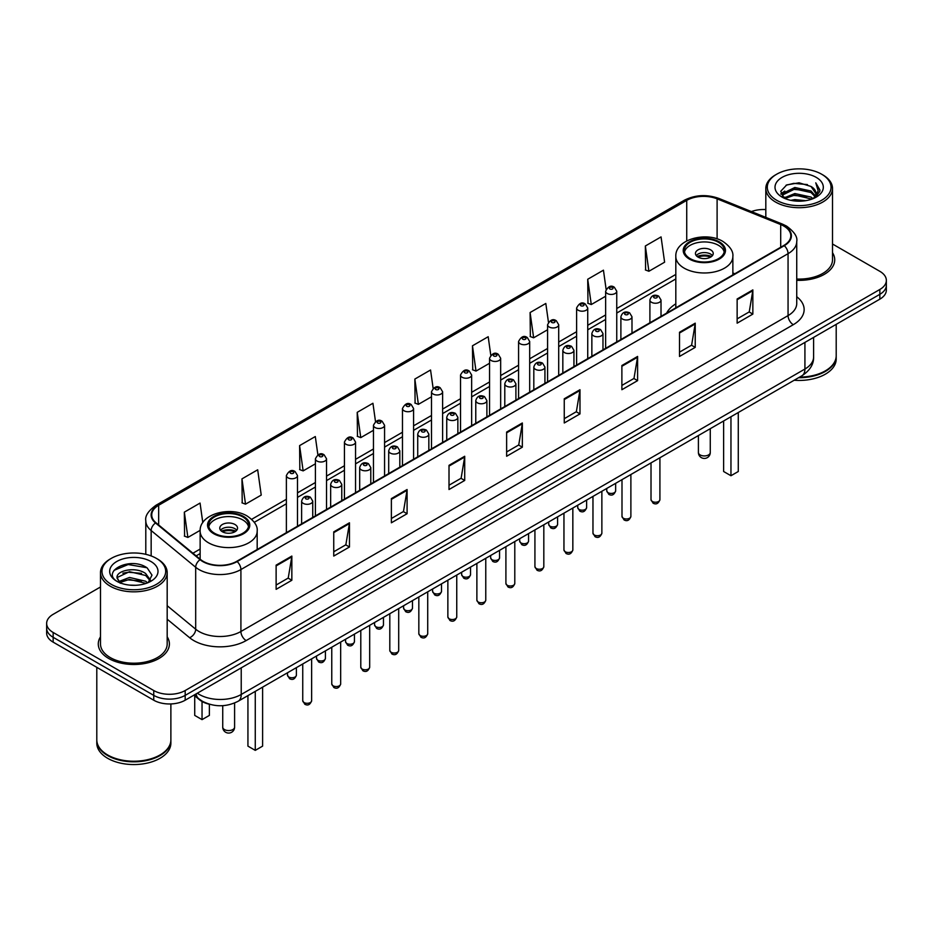 <?xml version="1.0" encoding="UTF-8"?>
<svg xmlns="http://www.w3.org/2000/svg" width="933" height="933" viewBox="0 0 933 933"><rect width="100%" height="100%" fill="white"/><g stroke="black" fill="none" stroke-linecap="round" stroke-linejoin="round"><path stroke-width="1.4" d="M675.819 303.843A39.268 22.672 0 0 0 666.617 313.138M210.065 704.403A22.229 12.829 180 0 1 199.464 699.715L193.936 695.155M100.496 586.985L53.158 614.322A22.229 12.829 0 0 0 46.65 623.396L46.65 633.075A22.229 12.829 0 0 0 53.158 642.149L153.747 700.216A22.229 12.829 0 0 0 185.177 700.216L879.842 299.155A22.229 12.829 0 0 0 886.35 290.081L886.35 285.241A22.229 12.829 0 0 1 879.842 294.315A22.229 12.829 0 0 0 886.35 285.241L886.35 280.401A22.229 12.829 0 0 0 879.842 271.328L832.504 244.003M46.65 623.396A22.229 12.829 0 0 0 53.158 632.469L153.747 690.537A22.229 12.829 0 0 0 185.177 690.537L185.177 695.377L879.842 294.315L185.177 695.377A22.229 12.829 0 0 1 153.747 695.377A22.229 12.829 0 0 0 185.177 695.377L185.177 700.216M53.158 632.469L53.158 637.309L153.747 695.377L53.158 637.309A22.229 12.829 0 0 1 46.65 628.236A22.229 12.829 0 0 0 53.158 637.309L53.158 642.149M100.496 636.819A35.559 20.526 0 0 0 98.28 643.957A35.559 20.526 0 0 0 108.695 658.476A35.559 20.526 0 0 0 147.449 662.931A35.559 20.526 0 0 0 169.398 643.957A35.559 20.526 0 0 0 167.182 636.819A35.559 20.526 0 0 1 169.398 643.957A35.559 20.526 0 0 1 147.449 662.931A35.559 20.526 0 0 1 108.695 658.476A35.559 20.526 0 0 1 98.28 643.957A35.559 20.526 0 0 1 100.496 636.819M783.86 226.089A23.71 13.692 180 0 1 790.811 235.757A23.71 13.692 180 0 1 783.86 245.437L236.725 561.328A23.71 13.692 180 0 1 200.537 559.497L156.009 522.783A23.71 13.692 180 0 1 151.729 514.934A23.71 13.692 180 0 1 158.668 505.254L686.735 200.373A23.71 13.692 180 0 1 717.104 198.846L780.699 224.55A23.71 13.692 180 0 1 783.86 226.089M784.28 225.844A24.305 14.03 0 0 0 781.038 224.27L717.442 198.554A24.305 14.03 0 0 0 686.326 200.129L158.248 505.01A24.305 14.03 0 0 0 155.531 522.981L200.059 559.695A24.305 14.03 0 0 0 237.145 561.573L784.28 245.682A24.305 14.03 0 0 0 784.28 225.844M276.121 565.141L276.121 589.341L291.842 580.268L291.842 556.068L276.121 565.141M276.121 585.049L288.227 578.052L291.772 556.873A5.925 3.417 -120 0 0 291.842 556.068M288.122 578.122L291.842 580.268M333.746 531.868L333.746 556.068L349.467 546.995L349.467 522.795L333.746 531.868M333.746 551.776L345.851 544.79L349.397 523.6A5.925 3.417 -120 0 0 349.467 522.795M345.746 544.849L349.467 546.995M391.37 498.595L391.37 522.795L407.091 513.721L407.091 489.522L391.37 498.595M391.37 518.503L403.476 511.517L407.033 490.326A5.925 3.417 -120 0 0 407.091 489.522M403.371 511.576L407.091 513.721M449.006 465.334L449.006 489.522L464.716 480.448L464.716 456.26L449.006 465.334M449.006 485.23L461.112 478.244L464.657 457.053A5.925 3.417 -120 0 0 464.716 456.26M460.995 478.302L464.716 480.448M737.14 298.98L737.14 323.18L752.849 314.094L752.849 289.906L737.14 298.98M737.14 318.876L749.246 311.89L752.791 290.711A5.925 3.417 -120 0 0 752.849 289.906M749.129 311.949L752.849 314.094M679.504 332.253L679.504 356.441L695.225 347.368L695.225 323.168L679.504 332.253M679.504 352.149L691.61 345.163L695.167 323.973A5.925 3.417 -120 0 0 695.225 323.168M691.505 345.222L695.225 347.368M621.879 365.514L621.879 389.714L637.601 380.641L637.601 356.441L621.879 365.514M621.879 385.422L633.985 378.436L637.531 357.246A5.925 3.417 -120 0 0 637.601 356.441M633.88 378.495L637.601 380.641M564.255 398.788L564.255 422.987L579.976 413.914L579.976 389.714L564.255 398.788M564.255 418.695L576.361 411.698L579.906 390.519A5.925 3.417 -120 0 0 579.976 389.714M576.256 411.768L579.976 413.914M506.631 432.061L506.631 456.26L522.34 447.187L522.34 422.987L506.631 432.061M506.631 451.957L518.736 444.971L522.282 423.792A5.925 3.417 -120 0 0 522.34 422.987M518.631 445.041L522.34 447.187M796.735 280.32A35.559 20.526 0 0 0 834.72 259.841A35.559 20.526 0 0 0 832.504 252.691A35.559 20.526 0 0 1 834.72 259.841A35.559 20.526 0 0 1 796.735 280.32M185.177 690.537L879.842 289.475A22.229 12.829 0 0 0 886.35 280.401M765.818 209.575A22.229 12.829 0 0 0 751.427 211.581M317.873 454.791L315.307 436.539L299.598 445.612L299.843 469.661M241.962 478.874L245.519 504.158L261.228 495.085L257.683 469.8L241.962 478.874L242.218 502.934M202.799 522.643L200.059 503.074L184.337 512.147L184.594 536.195M490.781 355.205L488.192 336.72L472.471 345.793L472.728 369.853M548.441 322.165L545.817 303.458L530.096 312.532L530.352 336.58M606.112 289.253L603.441 270.185L587.72 279.259L587.977 303.307M645.356 245.985L648.901 271.27L664.611 262.196L661.065 236.912L645.356 245.985L645.601 270.034M375.498 421.541L372.932 403.266L357.222 412.339L357.467 436.387M433.134 388.338L430.556 369.993L414.847 379.066L415.103 403.114M414.847 379.066L418.392 404.351L431.501 396.782M418.392 404.351L414.847 403.021M472.471 345.793L476.017 371.077L489.545 363.275M476.017 371.077L472.471 369.748M530.096 312.532L533.641 337.804L547.589 329.757M533.641 337.804L530.096 336.486M587.72 279.259L591.277 304.543L605.634 296.239M591.277 304.543L587.72 303.213M648.901 271.27L645.356 269.94M357.222 412.339L360.768 437.624L373.457 430.3M360.768 437.624L357.222 436.294M299.598 445.612L303.143 470.885L315.412 463.806M303.143 470.885L299.598 469.567M245.519 504.158L241.962 502.84M184.337 512.147L187.883 537.431L200.152 530.352M187.883 537.431L184.337 536.102M776.641 200.257A31.862 18.392 0 0 0 821.693 200.257A31.862 18.392 0 0 0 821.693 174.238L822.743 174.844A33.343 19.243 0 0 1 832.504 188.454A33.343 19.243 0 0 1 811.92 206.24A33.343 19.243 0 0 1 775.591 202.064A33.343 19.243 0 0 1 765.818 188.454A33.343 19.243 0 0 1 775.591 174.844L776.641 174.238A31.862 18.392 0 0 0 776.641 200.257M796.735 279.037A33.343 19.243 0 0 0 832.504 259.841L832.504 188.454M799.616 377.107A37.04 21.389 0 0 0 825.355 370.844A37.04 21.389 0 0 0 836.201 355.718L836.201 324.346M799.464 377.2A36.679 21.167 0 0 0 825.099 370.996A36.679 21.167 0 0 0 825.227 370.914M798.566 377.713A37.04 21.389 0 0 0 836.201 356.324A37.04 21.389 0 0 0 836.201 356.021M794.181 380.244A37.04 21.389 0 0 0 836.201 359.042L836.201 356.324M790.741 200.315L794.823 199.58L805.715 200.677M795.522 201.038L800.864 201.155M783.918 198.006L794.823 193.539L811.01 197.05L813.051 198.659M784.956 198.531L794.823 195.044L811.815 199.126M782.577 196.758L782.985 193.318L794.823 187.486L811.01 190.997L815.337 195.813M782.484 196.327L782.985 194.822L794.823 189.002L811.01 192.513L814.941 196.536M813.144 198.624A16.747 9.668 0 0 0 815.909 193.294A16.747 9.668 0 0 0 811.01 186.46L815.897 193.656M816.247 177.387A24.153 13.948 0 0 0 782.076 177.387A24.153 13.948 0 0 0 782.076 197.108A24.153 13.948 0 0 0 816.247 197.108A24.153 13.948 0 0 0 816.247 177.387M811.01 186.46L799.068 182.798L786.706 184.921L780.734 191.265L784.128 198.169M814.777 197.889L819.757 191.522L819.92 190.017L815.769 182.833L818.194 190.88L813.413 198.507M822.743 174.844L821.693 174.238A31.862 18.392 0 0 0 776.641 174.238M815.769 182.833L819.909 190.309M786.029 185.247L793.785 183.358L807.442 184.594M781.038 194.356L783.428 192.595M788.793 190.367L793.785 189.411L806.94 190.495M788.793 196.408L793.785 195.452L806.94 196.548M780.851 193.784L784.828 191.078M783.627 197.761L784.828 197.131M718.48 242.3A20.001 11.546 0 0 0 696.683 239.793A20.001 11.546 0 0 0 684.332 250.464A20.001 11.546 0 0 0 690.198 258.628A20.001 11.546 0 0 0 711.996 261.135A20.001 11.546 0 0 0 724.346 250.464A20.001 11.546 0 0 0 718.48 242.3M724.171 251.968A20.001 11.546 0 0 0 718.48 245.321A20.001 11.546 0 0 0 697.919 242.545A20.001 11.546 0 0 0 684.507 251.968M723.623 420.981L723.623 471.503L730.959 475.737L738.283 471.503L738.283 412.514M730.959 475.737L730.959 416.748M710.631 249.857A8.887 5.132 0 0 0 700.94 248.749A8.887 5.132 0 0 0 695.447 253.484A8.887 5.132 0 0 0 698.059 257.111A8.887 5.132 0 0 0 707.739 258.231A8.887 5.132 0 0 0 713.232 253.484A8.887 5.132 0 0 0 710.631 249.857M712.439 255.607A8.887 5.132 0 0 0 710.631 254.091A8.887 5.132 0 0 0 696.24 255.607M697.161 256.517A11.849 6.846 180 0 1 711.004 256.295L711.004 256.89M698.129 257.158A10.368 5.983 180 0 1 709.931 256.913L711.004 256.295M709.756 257.555L709.931 256.913M111.307 584.373A31.862 18.392 0 0 0 156.359 584.373A31.862 18.392 0 0 0 156.359 558.366L157.409 558.972A33.343 19.243 0 0 1 167.182 572.582A33.343 19.243 0 0 1 146.598 590.367A33.343 19.243 0 0 1 110.257 586.192A33.343 19.243 0 0 1 100.496 572.582A33.343 19.243 0 0 1 110.257 558.972L111.307 558.366A31.862 18.392 0 0 0 111.307 584.373M100.496 572.582L100.496 643.957A33.343 19.243 0 0 0 110.257 657.567A33.343 19.243 0 0 0 146.598 661.742A33.343 19.243 0 0 0 167.182 643.957L167.182 572.582M159.905 755.042A36.679 21.167 0 0 1 159.765 755.112A36.679 21.167 0 0 1 107.901 755.112L107.645 754.96A37.04 21.389 0 0 0 160.033 754.96A37.04 21.389 0 0 0 170.879 739.846L170.879 703.949M96.799 740.149A37.04 21.389 0 0 0 96.799 740.452A37.04 21.389 0 0 0 107.645 755.567A37.04 21.389 0 0 0 148.009 760.208A37.04 21.389 0 0 0 170.879 740.452A37.04 21.389 0 0 0 170.879 740.149M96.799 740.452L96.799 743.169A37.04 21.389 0 0 0 107.645 758.296A37.04 21.389 0 0 0 148.009 762.926A37.04 21.389 0 0 0 170.879 743.169L170.879 740.452M129.792 585.119L135.437 585.283M118.713 581.574L129.5 577.457L145.676 581.247L147.636 582.822M119.704 582.612L129.5 579.381L146.038 583.405M117.092 577.515L119.856 582.74M117.126 578.04C115.319 570.576 135.763 566.156 145.676 573.562L150.493 580.209M117.196 578.495L117.663 577.259L129.5 571.696L145.676 575.486L150.108 580.711M148.207 582.577L151.997 575.148L147.204 567.94C130.258 555.753 100.134 571.801 117.535 581.656L118.398 582.18M150.924 561.503A24.153 13.948 0 0 0 116.753 561.503A24.153 13.948 0 0 0 116.753 581.236A24.153 13.948 0 0 0 150.924 581.236A24.153 13.948 0 0 0 150.924 561.503M120.229 583.242L117.161 578.308M96.799 667.34L96.799 739.846A37.04 21.389 0 0 0 107.645 754.96L107.901 755.112M157.409 558.972L156.359 558.366A31.862 18.392 0 0 0 111.307 558.366M114.001 570.355L128.183 564.535L146.878 567.719M122.864 573.189L128.183 572.221L141.536 573.363M122.864 580.874L128.183 579.906L141.536 581.049M242.802 516.929A20.001 11.546 0 0 0 221.004 514.421A20.001 11.546 0 0 0 208.654 525.092A20.001 11.546 0 0 0 214.52 533.256A20.001 11.546 0 0 0 236.317 535.764A20.001 11.546 0 0 0 248.668 525.092A20.001 11.546 0 0 0 242.802 516.929M248.493 526.609A20.001 11.546 0 0 0 242.802 519.949A20.001 11.546 0 0 0 222.229 517.185A20.001 11.546 0 0 0 208.829 526.609M247.933 695.61L247.933 746.132L255.269 750.365L262.605 746.132L262.605 687.143M255.269 750.365L255.269 691.376M194.717 695.796L194.717 715.401L202.041 719.635L209.377 715.401L209.377 704.263M202.041 719.635L202.041 701.476M234.941 524.486A8.887 5.132 0 0 0 225.261 523.378A8.887 5.132 0 0 0 219.768 528.113A8.887 5.132 0 0 0 222.369 531.752A8.887 5.132 0 0 0 232.06 532.86A8.887 5.132 0 0 0 237.553 528.113A8.887 5.132 0 0 0 234.941 524.486M236.76 530.236A8.887 5.132 0 0 0 234.941 528.719A8.887 5.132 0 0 0 220.561 530.236M221.471 531.145A11.849 6.846 180 0 1 235.326 530.924L235.326 531.518M222.451 531.787A10.368 5.983 180 0 1 234.253 531.542L235.326 530.924M234.078 532.183L234.253 531.542M197.329 693.207A29.634 17.109 0 0 0 199.324 694.467A29.634 17.109 0 0 0 241.227 694.467L804.922 369.025A29.634 17.109 0 0 0 813.611 356.931C813.821 364.278 809.902 370.576 801.855 375.812L238.16 701.254A14.823 8.56 60 0 0 241.227 694.467L241.227 667.853M804.922 342.411L804.922 369.025A14.823 8.56 60 0 1 801.855 375.812M196.128 693.895A14.823 9.913 129.5 0 0 198.717 698.712L194.216 695.003M879.842 299.155L879.842 289.475M153.747 700.216L153.747 690.537M796.735 296.729A37.04 21.389 180 0 1 793.295 324.684L246.16 640.574A7.406 4.28 60 0 1 240.912 631.501L788.058 315.611A29.634 17.109 0 0 0 796.735 303.517L796.735 241.565A29.634 17.109 180 0 1 788.058 253.671A7.406 4.28 -120 0 0 784.28 245.682M246.16 640.574A37.04 21.389 180 0 1 193.772 640.574A37.04 21.389 180 0 1 189.621 637.717L167.182 619.209M200.059 559.695A7.406 4.957 129.5 0 0 195.685 567.276L195.685 629.215A29.634 17.109 0 0 0 199.009 631.501A29.634 17.109 0 0 0 240.912 631.501L240.912 569.55A29.634 17.109 180 0 1 195.685 567.276L151.158 530.55A29.634 17.109 180 0 1 145.793 520.742L145.793 554.319M796.735 241.565C797.727 236.935 794.321 231.781 786.519 226.078L782.624 224.188A7.406 3.475 112 0 0 781.038 224.27M782.624 224.188L719.028 198.484C706.759 194.134 695.108 194.764 684.087 200.373A7.406 4.28 60 0 1 686.326 200.129M158.248 505.01A7.406 4.28 -120 0 0 156.009 505.254C148.324 510.783 144.918 515.937 145.793 520.742M155.531 522.981A7.406 4.957 129.5 0 0 151.158 530.55L151.158 555.928M719.028 198.484A7.406 3.475 112 0 0 717.442 198.554M237.145 561.573A7.406 4.28 60 0 1 240.912 569.55L788.058 253.671L788.058 315.611A7.406 4.28 60 0 0 793.295 324.684M167.182 605.704L195.685 629.215A7.406 4.957 -50.5 0 1 189.621 637.717M158.668 505.254L158.668 524.976M780.699 224.55L780.699 247.268M717.104 198.846L717.104 238.883M734.819 273.754L732.86 272.961M686.735 200.373L686.735 240.912M675.819 274.43L616.748 308.531M605.634 314.946L587.732 325.29M576.617 331.705L558.704 342.049M547.589 348.464L529.687 358.797M518.573 365.223L500.659 375.556M489.545 381.97L471.643 392.315M460.529 398.729L442.615 409.074M431.501 415.488L413.587 425.821M402.473 432.247L384.571 442.58M373.457 448.995L355.543 459.339M344.429 465.754L326.527 476.098M315.412 482.513L297.499 492.846M286.384 499.272L251.665 519.308M200.14 549.059L192.933 553.222M506.631 432.83L522.282 423.792M564.255 399.557L579.906 390.519M621.879 366.284L637.531 357.246M679.504 333.011L695.167 323.973M737.14 299.738L752.791 290.711M449.006 466.092L464.657 457.053M391.37 499.365L407.033 490.326M333.746 532.638L349.397 523.6M276.121 565.911L291.772 556.873M689.405 259.082A21.121 12.187 0 0 0 719.273 259.082A21.121 12.187 0 0 0 719.273 241.845A21.121 12.187 0 0 0 689.405 241.845A21.121 12.187 0 0 0 689.405 259.082M732.86 274.885L732.86 256.517A28.526 16.467 180 0 1 715.261 271.725A28.526 16.467 180 0 1 684.169 268.156A28.526 16.467 180 0 1 675.819 256.517L675.819 307.82M700.147 454.931A5.925 3.417 180 0 1 698.409 452.505A5.925 5.925 0 0 0 707.307 457.636A5.925 5.925 0 0 0 710.27 452.505A5.925 3.417 180 0 1 708.532 454.931A5.925 3.417 180 0 1 700.147 454.931M213.727 533.711A21.121 12.187 0 0 0 243.595 533.711A21.121 12.187 0 0 0 243.595 516.474A21.121 12.187 0 0 0 213.727 516.474A21.121 12.187 0 0 0 213.727 533.711M257.181 549.514L257.181 531.145A28.526 16.467 180 0 1 239.571 546.353A28.526 16.467 180 0 1 208.491 542.784A28.526 16.467 180 0 1 200.14 531.145L200.14 559.17M224.468 729.559A5.925 3.417 180 0 1 222.73 727.134A5.925 5.925 0 0 0 231.617 732.277A5.925 5.925 0 0 0 234.591 727.134A5.925 3.417 180 0 1 232.853 729.559A5.925 3.417 180 0 1 224.468 729.559M659.911 499.656C658.441 503.657 656.167 504.823 653.088 503.167L651.012 499.656A4.443 2.566 0 0 0 652.319 501.476A4.443 2.566 0 0 0 657.159 502.036A4.443 2.566 0 0 0 659.911 499.656L659.911 457.765M651.537 302.304A5.551 3.207 180 0 1 649.904 300.029C651.327 295.481 654.231 294.152 658.628 296.076L661.019 300.029A5.551 3.207 180 0 1 657.59 303.003A5.551 3.207 180 0 1 651.537 302.304M656.774 296.251A1.854 1.073 0 0 0 654.15 296.251A1.854 1.073 0 0 0 654.15 297.767A1.854 1.073 0 0 0 656.774 297.767A1.854 1.073 0 0 0 656.774 296.251M630.883 516.416C629.425 520.416 627.151 521.582 624.06 519.926L621.996 516.416A4.443 2.566 0 0 0 623.302 518.235A4.443 2.566 0 0 0 628.142 518.783A4.443 2.566 0 0 0 630.883 516.416L630.883 474.524M622.509 319.063A5.551 3.207 180 0 1 620.888 316.788C622.299 312.228 625.215 310.911 629.6 312.823L631.991 316.788A5.551 3.207 180 0 1 628.562 319.751A5.551 3.207 180 0 1 622.509 319.063M627.746 313.01A1.854 1.073 0 0 0 625.133 313.01A1.854 1.073 0 0 0 625.133 314.526A1.854 1.073 0 0 0 627.746 314.526A1.854 1.073 0 0 0 627.746 313.01M601.867 533.175C600.397 537.175 598.123 538.341 595.044 536.685L592.968 533.175A4.443 2.566 0 0 0 594.274 534.982A4.443 2.566 0 0 0 599.114 535.542A4.443 2.566 0 0 0 601.867 533.175L601.867 491.271M593.493 335.81A5.551 3.207 180 0 1 591.86 333.548C593.283 328.987 596.187 327.67 600.584 329.582L602.975 333.548A5.551 3.207 180 0 1 599.546 336.51A5.551 3.207 180 0 1 593.493 335.81M598.729 329.769A1.854 1.073 0 0 0 596.105 329.769A1.854 1.073 0 0 0 596.105 331.273A1.854 1.073 0 0 0 598.729 331.273A1.854 1.073 0 0 0 598.729 329.769M572.839 549.934C571.381 553.922 569.107 555.1 566.016 553.444L563.952 549.934A4.443 2.566 0 0 0 565.246 551.741A4.443 2.566 0 0 0 570.098 552.301A4.443 2.566 0 0 0 572.839 549.934L572.839 508.03M564.465 352.569A5.551 3.207 180 0 1 562.832 350.307C564.255 345.746 567.159 344.429 571.556 346.341L573.947 350.307A5.551 3.207 180 0 1 570.518 353.269A5.551 3.207 180 0 1 564.465 352.569M569.701 346.528A1.854 1.073 0 0 0 567.089 346.528A1.854 1.073 0 0 0 567.089 348.032A1.854 1.073 0 0 0 569.701 348.032A1.854 1.073 0 0 0 569.701 346.528M543.822 566.681C542.353 570.681 540.079 571.859 537 570.191L534.924 566.681A4.443 2.566 0 0 0 536.23 568.5A4.443 2.566 0 0 0 541.07 569.06A4.443 2.566 0 0 0 543.822 566.681L543.822 524.789M535.437 369.328A5.551 3.207 180 0 1 533.816 367.054C535.239 362.505 538.143 361.176 542.528 363.1L544.93 367.054A5.551 3.207 180 0 1 541.502 370.028A5.551 3.207 180 0 1 535.437 369.328M540.685 363.275A1.854 1.073 0 0 0 538.061 363.275A1.854 1.073 0 0 0 538.061 364.791A1.854 1.073 0 0 0 540.685 364.791A1.854 1.073 0 0 0 540.685 363.275M514.794 583.44C513.325 587.44 511.051 588.606 507.972 586.95L505.908 583.44A4.443 2.566 0 0 0 507.202 585.259A4.443 2.566 0 0 0 512.054 585.807A4.443 2.566 0 0 0 514.794 583.44L514.794 541.548M506.421 386.087A5.551 3.207 180 0 1 504.788 383.813C506.211 379.253 509.115 377.935 513.512 379.848L515.902 383.813A5.551 3.207 180 0 1 512.474 386.775A5.551 3.207 180 0 1 506.421 386.087M511.657 380.034A1.854 1.073 0 0 0 509.033 380.034A1.854 1.073 0 0 0 509.033 381.55A1.854 1.073 0 0 0 511.657 381.55A1.854 1.073 0 0 0 511.657 380.034M485.766 600.199C484.309 604.199 482.034 605.365 478.944 603.709L476.88 600.199A4.443 2.566 0 0 0 478.186 602.007A4.443 2.566 0 0 0 483.026 602.566A4.443 2.566 0 0 0 485.766 600.199L485.766 558.296M477.393 402.846A5.551 3.207 180 0 1 475.772 400.572C477.195 396.012 480.098 394.694 484.484 396.607L486.886 400.572A5.551 3.207 180 0 1 483.457 403.534A5.551 3.207 180 0 1 477.393 402.846M482.641 396.793A1.854 1.073 0 0 0 480.017 396.793A1.854 1.073 0 0 0 480.017 398.298A1.854 1.073 0 0 0 482.641 398.298A1.854 1.073 0 0 0 482.641 396.793M456.75 616.958C455.281 620.946 453.006 622.124 449.928 620.468L447.863 616.958A4.443 2.566 0 0 0 449.158 618.766A4.443 2.566 0 0 0 454.009 619.325A4.443 2.566 0 0 0 456.75 616.958L456.75 575.055M448.376 419.593A5.551 3.207 180 0 1 446.744 417.331C448.167 412.771 451.071 411.453 455.467 413.366L457.858 417.331A5.551 3.207 180 0 1 454.429 420.293A5.551 3.207 180 0 1 448.376 419.593M453.613 413.552A1.854 1.073 0 0 0 450.989 413.552A1.854 1.073 0 0 0 450.989 415.057A1.854 1.073 0 0 0 453.613 415.057A1.854 1.073 0 0 0 453.613 413.552M427.722 633.705C426.264 637.705 423.99 638.883 420.9 637.216L418.835 633.705A4.443 2.566 0 0 0 420.142 635.525A4.443 2.566 0 0 0 424.981 636.084A4.443 2.566 0 0 0 427.722 633.705L427.722 591.814M419.349 436.352A5.551 3.207 180 0 1 417.727 434.09C419.139 429.53 422.054 428.2 426.439 430.125L428.842 434.09A5.551 3.207 180 0 1 425.401 437.052A5.551 3.207 180 0 1 419.349 436.352M424.585 430.3A1.854 1.073 0 0 0 421.973 430.3A1.854 1.073 0 0 0 421.973 431.816A1.854 1.073 0 0 0 424.585 431.816A1.854 1.073 0 0 0 424.585 430.3M398.706 650.464C397.236 654.465 394.962 655.631 391.883 653.975L389.807 650.464A4.443 2.566 0 0 0 391.114 652.284A4.443 2.566 0 0 0 395.954 652.832A4.443 2.566 0 0 0 398.706 650.464L398.706 608.573M390.332 453.111A5.551 3.207 180 0 1 388.699 450.837C390.122 446.277 393.026 444.959 397.423 446.872L399.814 450.837A5.551 3.207 180 0 1 396.385 453.8A5.551 3.207 180 0 1 390.332 453.111M395.569 447.059A1.854 1.073 0 0 0 392.945 447.059A1.854 1.073 0 0 0 392.945 448.575A1.854 1.073 0 0 0 395.569 448.575A1.854 1.073 0 0 0 395.569 447.059M369.678 667.223C368.22 671.224 365.946 672.39 362.855 670.734L360.791 667.223A4.443 2.566 0 0 0 362.086 669.043A4.443 2.566 0 0 0 366.937 669.591A4.443 2.566 0 0 0 369.678 667.223L369.678 625.32M361.304 469.87A5.551 3.207 180 0 1 359.683 467.596C361.094 463.036 363.998 461.718 368.395 463.631L370.786 467.596A5.551 3.207 180 0 1 367.357 470.559A5.551 3.207 180 0 1 361.304 469.87M366.541 463.818A1.854 1.073 0 0 0 363.928 463.818A1.854 1.073 0 0 0 363.928 465.334A1.854 1.073 0 0 0 366.541 465.334A1.854 1.073 0 0 0 366.541 463.818M340.662 683.982C339.192 687.971 336.918 689.149 333.839 687.493L331.763 683.982A4.443 2.566 0 0 0 333.069 685.79A4.443 2.566 0 0 0 337.909 686.35A4.443 2.566 0 0 0 340.662 683.982L340.662 642.079M332.288 486.618A5.551 3.207 180 0 1 330.655 484.355C332.078 479.795 334.982 478.477 339.379 480.39L341.77 484.355A5.551 3.207 180 0 1 338.341 487.318A5.551 3.207 180 0 1 332.288 486.618M337.524 480.577A1.854 1.073 0 0 0 334.9 480.577A1.854 1.073 0 0 0 334.9 482.081A1.854 1.073 0 0 0 337.524 482.081A1.854 1.073 0 0 0 337.524 480.577M311.634 700.73C310.176 704.73 307.902 705.908 304.811 704.24L302.747 700.73A4.443 2.566 0 0 0 304.041 702.549A4.443 2.566 0 0 0 308.893 703.109A4.443 2.566 0 0 0 311.634 700.73L311.634 658.838M303.26 503.377A5.551 3.207 180 0 1 301.627 501.114C303.05 496.554 305.954 495.225 310.351 497.149L312.742 501.114A5.551 3.207 180 0 1 309.313 504.077A5.551 3.207 180 0 1 303.26 503.377M308.496 497.324A1.854 1.073 0 0 0 305.884 497.324A1.854 1.073 0 0 0 305.884 498.84A1.854 1.073 0 0 0 308.496 498.84A1.854 1.073 0 0 0 308.496 497.324M608.048 492.671A4.443 2.566 0 0 0 612.899 493.23A4.443 2.566 0 0 0 615.64 490.863C614.182 494.852 611.908 496.029 608.817 494.373L606.753 490.863A4.443 2.566 0 0 0 608.048 492.671M616.748 341.921L616.748 291.236A5.551 3.207 180 0 1 613.319 294.198A5.551 3.207 180 0 1 607.266 293.498A5.551 3.207 180 0 1 605.634 291.236L605.634 348.336M609.89 288.962A1.854 1.073 0 0 0 612.503 288.962A1.854 1.073 0 0 0 612.503 287.457A1.854 1.073 0 0 0 609.89 287.457A1.854 1.073 0 0 0 609.89 288.962M579.031 509.43A4.443 2.566 0 0 0 583.871 509.989A4.443 2.566 0 0 0 586.612 507.61C585.154 511.611 582.88 512.788 579.801 511.121L577.725 507.61A4.443 2.566 0 0 0 579.031 509.43M587.732 358.68L587.732 307.995A5.551 3.207 180 0 1 584.303 310.957A5.551 3.207 180 0 1 578.238 310.257A5.551 3.207 180 0 1 576.617 307.995L576.617 365.095M580.862 305.721A1.854 1.073 0 0 0 583.487 305.721A1.854 1.073 0 0 0 583.487 304.205A1.854 1.073 0 0 0 580.862 304.205A1.854 1.073 0 0 0 580.862 305.721M550.004 526.189A4.443 2.566 0 0 0 554.855 526.737A4.443 2.566 0 0 0 557.596 524.369C556.126 528.37 553.852 529.536 550.773 527.88L548.709 524.369A4.443 2.566 0 0 0 550.004 526.189M558.704 375.439L558.704 324.742A5.551 3.207 180 0 1 555.275 327.705A5.551 3.207 180 0 1 549.222 327.016A5.551 3.207 180 0 1 547.589 324.742L547.589 381.854M551.835 322.48A1.854 1.073 0 0 0 554.459 322.48A1.854 1.073 0 0 0 554.459 320.964A1.854 1.073 0 0 0 551.835 320.964A1.854 1.073 0 0 0 551.835 322.48M520.987 542.948A4.443 2.566 0 0 0 525.827 543.496A4.443 2.566 0 0 0 528.568 541.128C527.11 545.129 524.836 546.295 521.745 544.639L519.681 541.128A4.443 2.566 0 0 0 520.987 542.948M529.687 392.187L529.687 341.501A5.551 3.207 180 0 1 526.259 344.464A5.551 3.207 180 0 1 520.194 343.776A5.551 3.207 180 0 1 518.573 341.501L518.573 398.613M522.818 339.239A1.854 1.073 0 0 0 525.431 339.239A1.854 1.073 0 0 0 525.431 337.723A1.854 1.073 0 0 0 522.818 337.723A1.854 1.073 0 0 0 522.818 339.239M491.959 559.695A4.443 2.566 0 0 0 496.799 560.255A4.443 2.566 0 0 0 499.552 557.887C498.082 561.876 495.808 563.054 492.729 561.398L490.653 557.887A4.443 2.566 0 0 0 491.959 559.695M500.659 408.946L500.659 358.26A5.551 3.207 180 0 1 497.231 361.223A5.551 3.207 180 0 1 491.178 360.523A5.551 3.207 180 0 1 489.545 358.26L489.545 415.36M493.79 355.986A1.854 1.073 0 0 0 496.414 355.986A1.854 1.073 0 0 0 496.414 354.482A1.854 1.073 0 0 0 493.79 354.482A1.854 1.073 0 0 0 493.79 355.986M462.943 576.454A4.443 2.566 0 0 0 467.783 577.014A4.443 2.566 0 0 0 470.524 574.635C469.066 578.635 466.792 579.813 463.701 578.145L461.637 574.635A4.443 2.566 0 0 0 462.943 576.454M471.643 425.705L471.643 375.019A5.551 3.207 180 0 1 468.203 377.982A5.551 3.207 180 0 1 462.15 377.282A5.551 3.207 180 0 1 460.529 375.019L460.529 432.119M464.774 372.745A1.854 1.073 0 0 0 467.386 372.745A1.854 1.073 0 0 0 467.386 371.229A1.854 1.073 0 0 0 464.774 371.229A1.854 1.073 0 0 0 464.774 372.745M433.915 593.213A4.443 2.566 0 0 0 438.755 593.761A4.443 2.566 0 0 0 441.507 591.394C440.038 595.394 437.764 596.56 434.685 594.904L432.609 591.394A4.443 2.566 0 0 0 433.915 593.213M442.615 442.464L442.615 391.767A5.551 3.207 180 0 1 439.186 394.729A5.551 3.207 180 0 1 433.134 394.041A5.551 3.207 180 0 1 431.501 391.767L431.501 448.878M435.746 389.504A1.854 1.073 0 0 0 438.37 389.504A1.854 1.073 0 0 0 438.37 387.988A1.854 1.073 0 0 0 435.746 387.988A1.854 1.073 0 0 0 435.746 389.504M404.887 609.972A4.443 2.566 0 0 0 409.739 610.52A4.443 2.566 0 0 0 412.479 608.153C411.021 612.153 408.747 613.319 405.657 611.663L403.592 608.153A4.443 2.566 0 0 0 404.887 609.972M413.587 459.211L413.587 408.526A5.551 3.207 180 0 1 410.158 411.488A5.551 3.207 180 0 1 404.106 410.8A5.551 3.207 180 0 1 402.473 408.526L402.473 465.637M406.73 406.263A1.854 1.073 0 0 0 409.342 406.263A1.854 1.073 0 0 0 409.342 404.747A1.854 1.073 0 0 0 406.73 404.747A1.854 1.073 0 0 0 406.73 406.263M375.871 626.719A4.443 2.566 0 0 0 380.711 627.279A4.443 2.566 0 0 0 383.463 624.912C381.994 628.912 379.719 630.078 376.64 628.422L374.565 624.912A4.443 2.566 0 0 0 375.871 626.719M384.571 475.97L384.571 425.285A5.551 3.207 180 0 1 381.142 428.247A5.551 3.207 180 0 1 375.078 427.547A5.551 3.207 180 0 1 373.457 425.285L373.457 482.384M377.702 423.011A1.854 1.073 0 0 0 380.326 423.011A1.854 1.073 0 0 0 380.326 421.506A1.854 1.073 0 0 0 377.702 421.506A1.854 1.073 0 0 0 377.702 423.011M346.843 643.478A4.443 2.566 0 0 0 351.694 644.038A4.443 2.566 0 0 0 354.435 641.659C352.966 645.659 350.691 646.837 347.612 645.17L345.548 641.659A4.443 2.566 0 0 0 346.843 643.478M355.543 492.729L355.543 442.044A5.551 3.207 180 0 1 352.114 445.006A5.551 3.207 180 0 1 346.061 444.306A5.551 3.207 180 0 1 344.429 442.044L344.429 499.143M348.685 439.77A1.854 1.073 0 0 0 351.298 439.77A1.854 1.073 0 0 0 351.298 438.253A1.854 1.073 0 0 0 348.685 438.253A1.854 1.073 0 0 0 348.685 439.77M317.826 660.237A4.443 2.566 0 0 0 322.666 660.797A4.443 2.566 0 0 0 325.407 658.418C323.949 662.418 321.675 663.585 318.596 661.929L316.52 658.418A4.443 2.566 0 0 0 317.826 660.237M326.527 509.488L326.527 458.791A5.551 3.207 180 0 1 323.098 461.753A5.551 3.207 180 0 1 317.033 461.065A5.551 3.207 180 0 1 315.412 458.791L315.412 515.902M319.657 456.529A1.854 1.073 0 0 0 322.282 456.529A1.854 1.073 0 0 0 322.282 455.012A1.854 1.073 0 0 0 319.657 455.012A1.854 1.073 0 0 0 319.657 456.529M288.798 676.996A4.443 2.566 0 0 0 293.65 677.545A4.443 2.566 0 0 0 296.391 675.177C294.921 679.177 292.647 680.344 289.568 678.688L287.504 675.177A4.443 2.566 0 0 0 288.798 676.996M297.499 526.247L297.499 475.55A5.551 3.207 180 0 1 294.07 478.512A5.551 3.207 180 0 1 288.017 477.824A5.551 3.207 180 0 1 286.384 475.55L286.384 532.661M290.63 473.288A1.854 1.073 0 0 0 293.254 473.288A1.854 1.073 0 0 0 293.254 471.771A1.854 1.073 0 0 0 290.63 471.771A1.854 1.073 0 0 0 290.63 473.288M238.16 701.254C226.241 707.249 214.31 707.249 202.391 701.254L198.717 698.712M813.611 356.931L813.611 337.396M684.087 200.373L156.009 505.254M675.819 278.944L616.748 313.045M605.634 319.459L587.732 329.804M576.617 336.218L558.704 346.551M547.589 352.977L529.687 363.31M518.573 369.725L500.659 380.069M489.545 386.484L471.643 396.828M460.529 403.243L442.615 413.576M431.501 420.002L413.587 430.335M402.473 436.749L384.571 447.094M373.457 453.508L355.543 463.853M344.429 470.267L326.527 480.6M315.412 487.026L297.499 497.359M286.384 503.773L254.289 522.305M200.14 553.572L196.152 555.881M782.414 196.583L782.414 195.58M765.818 217.401L765.818 188.454M732.86 256.517C733.49 251.49 730.189 246.475 722.97 241.472C706.164 231.069 674.827 239.419 675.819 256.517M710.27 428.69L710.27 452.505M698.409 435.536L698.409 452.505M257.181 531.145C257.811 526.119 254.511 521.115 247.292 516.112C230.474 505.698 199.149 514.048 200.14 531.145M234.591 703.015L234.591 727.134M222.73 705.675L222.73 727.134M651.012 499.656L651.012 462.896M649.904 322.783L649.904 300.029M661.019 316.369L661.019 300.029M621.996 516.416L621.996 479.655M620.888 339.542L620.888 316.788M631.991 333.116L631.991 316.788M592.968 533.175L592.968 496.414M591.86 356.289L591.86 333.548M602.975 349.875L602.975 333.548M563.952 549.934L563.952 513.162M562.832 373.048L562.832 350.307M573.947 366.634L573.947 350.307M534.924 566.681L534.924 529.921M533.816 389.807L533.816 367.054M544.93 383.393L544.93 367.054M505.908 583.44L505.908 546.68M504.788 406.566L504.788 383.813M515.902 400.152L515.902 383.813M476.88 600.199L476.88 563.439M475.772 423.314L475.772 400.572M486.886 416.899L486.886 400.572M447.863 616.958L447.863 580.186M446.744 440.073L446.744 417.331M457.858 433.658L457.858 417.331M418.835 633.705L418.835 596.945M417.727 456.832L417.727 434.09M428.842 450.417L428.842 434.09M389.807 650.464L389.807 613.704M388.699 473.591L388.699 450.837M399.814 467.176L399.814 450.837M360.791 667.223L360.791 630.463M359.683 490.338L359.683 467.596M370.786 483.924L370.786 467.596M331.763 683.982L331.763 647.21M330.655 507.097L330.655 484.355M341.77 500.683L341.77 484.355M302.747 700.73L302.747 663.969M301.627 523.856L301.627 501.114M312.742 517.442L312.742 501.114M615.64 490.863L615.64 483.317M616.748 291.236L614.357 287.271C611.138 284.938 608.223 286.268 605.634 291.236M606.753 490.863L606.753 488.449M586.612 507.61L586.612 500.076M587.732 307.995L585.329 304.03C582.11 301.697 579.206 303.015 576.617 307.995M577.725 507.61L577.725 505.208M557.596 524.369L557.596 516.835M558.704 324.742L556.313 320.777C553.082 318.456 550.178 319.774 547.589 324.742M548.709 524.369L548.709 521.967M528.568 541.128L528.568 533.594M529.687 341.501L527.285 337.536C524.066 335.215 521.162 336.533 518.573 341.501M519.681 541.128L519.681 538.726M499.552 557.887L499.552 550.342M500.659 358.26L498.269 354.295C495.038 351.963 492.134 353.292 489.545 358.26M490.653 557.887L490.653 555.473M470.524 574.635L470.524 567.101M471.643 375.019L469.241 371.054C466.022 368.722 463.118 370.039 460.529 375.019M461.637 574.635L461.637 572.232M441.507 591.394L441.507 583.86M442.615 391.767L440.224 387.801C436.994 385.481 434.09 386.798 431.501 391.767M432.609 591.394L432.609 588.991M412.479 608.153L412.479 600.619M413.587 408.526L411.196 404.56C407.978 402.24 405.062 403.557 402.473 408.526M403.592 608.153L403.592 605.75M383.463 624.912L383.463 617.366M384.571 425.285L382.168 421.319C378.95 418.987 376.046 420.316 373.457 425.285M374.565 624.912L374.565 622.509M354.435 641.659L354.435 634.125M355.543 442.044L353.152 438.078C349.933 435.746 347.018 437.064 344.429 442.044M345.548 641.659L345.548 639.257M325.407 658.418L325.407 650.884M326.527 458.791L324.124 454.826C320.905 452.505 318.001 453.823 315.412 458.791M316.52 658.418L316.52 656.016M296.391 675.177L296.391 667.643M297.499 475.55L295.108 471.585C291.877 469.264 288.973 470.582 286.384 475.55M287.504 675.177L287.504 672.775"/></g></svg>
